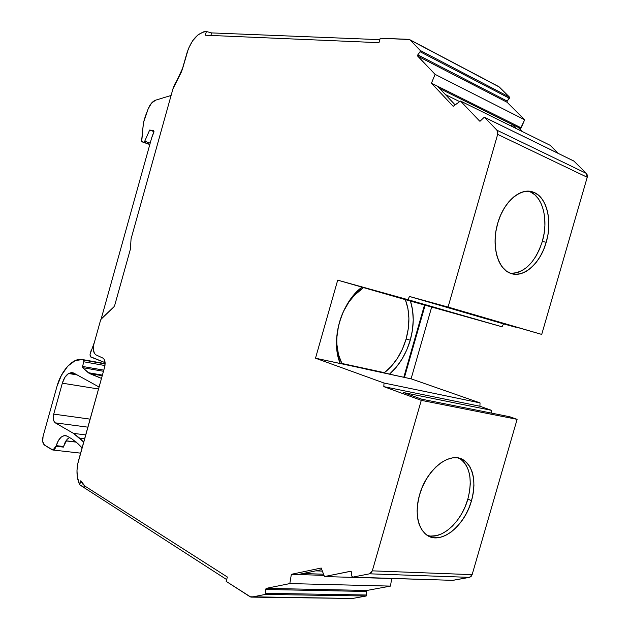 <?xml version="1.0" encoding="UTF-8"?>
<svg xmlns="http://www.w3.org/2000/svg" width="630" height="630" viewBox="0 0 630 630"><rect width="100%" height="100%" fill="white"/><g stroke="black" fill="none" stroke-linecap="round" stroke-linejoin="round"><path stroke-width="0.94" d="M336.885 344.413L338.491 354.611L341.893 363.463C336.53 352.824 335.412 340.216 338.546 325.631L336.869 337.326C336.396 347.406 338.074 356.115 341.893 363.463L384.45 372.676C394.6 364.573 401.83 353.351 406.114 339.011L410.256 340.192L412.453 330.018L413.241 319.867L412.571 310.102L410.469 301.085C414.209 313.094 414.146 326.135 410.256 340.192C406.106 354.178 399.207 365.479 389.568 374.078L364.55 368.668L389.568 374.078L396.199 367.282L401.987 359.163L406.728 350.02L410.256 340.192L406.114 339.011C410.067 324.584 409.807 311.456 405.342 299.628L410.469 301.085C414.209 313.094 414.146 326.135 410.256 340.192C406.106 354.178 399.207 365.479 389.568 374.078L364.55 368.668L411.406 378.929L480.036 402.909L479.91 406.24L383.82 386.647L384.016 383.024L480.036 402.909L479.91 406.24L491.605 410.358L403.405 392.529L421.627 399.176L509.702 416.737L517.112 419.344L421.281 400.349L372.314 570.843L371.243 572.827L369.582 573.812L469.492 577.356L472.138 574.654L372.314 570.843L369.582 573.812L469.492 577.356L452.876 580.356L352.705 577.143L351.863 576.261L351.335 571.756L350.595 571.26L351.438 572.142L350.595 571.26L324.458 576.56L426.187 579.498M431.03 536.043L436.346 535.65L441.843 533.767L447.316 530.484L452.568 525.924L457.411 520.285L461.664 513.765L465.184 506.615L467.854 499.086C461.633 522.026 441.299 540.556 427.061 535.248L427.061 535.256C441.299 540.556 461.633 522.026 467.854 499.086L471.508 500.677C464.664 526.373 440.394 545.564 426.557 534.909C417.225 527.066 414.887 513.749 419.533 494.952C426.51 468.948 450.418 450.718 463.672 460.097C473.736 467.909 476.343 481.438 471.508 500.677L468.83 508.237L465.302 515.411L461.042 521.955L456.199 527.617L450.938 532.192L445.457 535.5L439.96 537.398L434.645 537.792L429.731 536.658L425.4 534.004L421.84 529.924L419.194 524.554L417.595 518.104L417.107 510.82L417.761 502.992L419.533 494.952L422.352 487.022L426.108 479.532L430.637 472.784L435.755 467.058L441.244 462.57L446.875 459.49L452.434 457.923L457.695 457.9L462.467 459.412L466.57 462.381L469.862 466.665L472.232 472.098L473.61 478.461L473.941 485.525L473.232 493.014L471.508 500.677C465.601 521.459 448.662 538.863 434.645 537.792C420.549 537.051 413.091 516.962 419.533 494.952C425.762 472.917 444.016 455.584 457.695 457.9C471.476 459.9 477.611 479.926 471.508 500.677L467.854 499.086L469.57 491.447L470.271 483.974L469.933 476.934L468.555 470.578L466.176 465.16L462.877 460.884M511.993 273.412L517.183 272.711L522.38 270.475L527.397 266.821L532.051 261.891L536.185 255.867L539.634 248.976L542.304 241.471C535.272 262.363 524.695 272.987 510.576 273.325C524.695 272.987 535.272 262.363 542.304 241.471L546.21 242.259C540.225 264.088 522.805 279.169 509.67 272.963C497.172 268.041 491.258 244.747 497.7 223.327C503.677 201.529 520.711 187.008 533.287 192.142C546.832 196.647 552.731 220.807 546.21 242.259L543.54 249.787L540.083 256.693L535.949 262.741L531.287 267.687L526.27 271.365L521.073 273.601L515.883 274.31L510.898 273.444L506.323 271.01L502.33 267.081L499.086 261.781L496.731 255.323L495.377 247.936L495.078 239.928L495.865 231.604L497.7 223.327L500.519 215.421L504.205 208.223L508.591 202.025L513.505 197.072L518.742 193.552L524.081 191.591L529.318 191.252L534.24 192.528L538.674 195.331L542.446 199.553L545.438 205.002L547.533 211.467L548.675 218.697L548.832 226.43L547.998 234.376L546.21 242.259C540.225 263.316 523.995 278.027 510.898 273.444C497.724 269.191 491.187 245.598 497.7 223.327C504.024 200.978 521.498 186.661 534.24 192.528C547.092 198.064 552.384 221.264 546.21 242.259L542.304 241.471L544.076 233.62L544.903 225.698L544.737 217.988L543.588 210.782L541.477 204.333L538.485 198.899L534.705 194.686L530.271 191.89M484.478 117.274L573.843 161.036L586.451 173.447L573.843 161.036L484.549 117.337L496.952 130.221L497.661 134.379L587.223 177.282L586.451 173.447L496.952 130.221L484.549 117.337L574.095 161.185L484.297 117.188L479.997 121.267M439.685 88.515L513.993 125.394L439.653 88.476L514.096 125.417L520.553 128.473L521.215 127.851L437.535 86.239L455.159 104.895L437.535 86.239L431.448 83.207L453.198 106.328L460.491 101.013L453.198 106.328L431.448 83.207L435.086 74.364L524.64 119.802L521.215 127.851L431.448 83.207L435.086 74.364L524.64 119.802L520.553 128.473L521.215 127.851L437.535 86.239L455.159 104.895M65.969 440.905L76.34 442.158M85.696 434.92L73.489 433.377L85.696 434.92L73.489 433.377L55.29 422.856L87.861 427.164L55.29 422.856C53.329 421.226 52.81 418.312 53.731 414.115L62.338 383.182L98.516 388.993L62.338 383.182C63.748 378.52 65.835 375.291 68.591 373.495L77.151 374.937L68.591 373.495L71.686 372.598L73.852 373.118L99.067 387.017M101.154 319.008L151.712 137.702L101.154 319.008L151.712 137.702L153.814 132.465L153.633 130.709L149.664 130.048L153.988 131.599L149.664 130.048L144.719 141.23L150.2 143.144L144.719 141.23L143.671 142.136L149.877 144.294L142.104 141.86L149.806 144.538L142.104 141.86L141.624 140.75L143.498 122.59L148.168 108.872C150.09 104.202 152.594 101.288 155.681 100.146L151.483 103.17L148.168 108.872C150.09 104.202 152.594 101.288 155.681 100.146L171.092 95.461M56.125 446.268L63.386 447.111L63.551 446.505L56.291 445.654L56.125 446.268L63.386 447.111L63.551 446.505L56.291 445.654L56.125 446.268C55.093 449.261 53.747 450.434 52.093 449.788L53.148 450.017L54.345 449.418L56.125 446.268L63.386 447.111L63.551 446.505L56.291 445.654L52.999 450.033L44.572 445.142C42.643 443.465 42.139 440.535 43.068 436.354L56.952 386.466C60.913 371.495 72.096 358.588 80.892 359.415L105.139 363.628L82.388 359.541L105.131 363.943L83.475 360.061L83.822 361.785L104.974 365.55L83.822 361.785L82.53 366.432L103.785 370.141M103.47 371.283L82.695 367.668L103.47 371.283L82.695 367.668L82.53 366.432L82.695 367.668L88.255 372.684L102.399 375.11M63.551 446.505L67.237 439.173L63.551 446.505L65.111 442.417L67.237 439.173L69.576 437.551M153.988 131.599L149.664 130.048L153.492 130.662L153.814 132.465L151.712 137.702L153.972 131.276L153.492 130.662L149.664 130.048L144.719 141.23L150.2 143.144M105.108 362.675L90.578 356.926L90.051 354.328L90.208 356.588L105.108 362.675L90.578 356.926L90.051 354.328L94.555 341.775M315.756 570.859L322.363 571.095M56.291 445.654C59.023 437.692 62.654 434.519 67.182 436.141L64.291 435.566L61.039 437.212L58.188 440.921L56.291 445.654C58.149 439.535 61 436.157 64.866 435.519L67.182 436.141L71.938 438.937L77.742 443.473L82.089 447.82L77.742 443.473L71.938 438.937L77.742 443.473L82.089 447.82M102.233 375.7L89.476 373.527L102.233 375.7L89.476 373.527L88.255 372.684L101.477 378.402L89.476 373.527L82.695 367.668L82.53 366.432L83.822 361.785L83.475 360.061L83.822 361.785L82.53 366.432M87.861 427.164L55.29 422.856L73.489 433.377L83.688 442.102L73.489 433.377L55.29 422.856L54.156 421.643L53.408 419.462L53.731 414.115L90.098 419.139L53.731 414.115L62.338 383.182L64.945 377.22L68.591 373.495L71.292 372.613L74.049 373.228L68.591 373.495L77.151 374.937M512.34 124.575L511.158 126.047L512.308 124.614L516.135 128.504L512.308 124.614L511.158 126.047M459.672 101.603L445.41 94.579M351.729 598.453L250.102 596.775L226.146 581.356L227.375 577.033L84.908 486.084L80.829 480.737L79.695 484.801L77.309 476.76L76.986 470.445L77.726 463.932L104.651 367.046C105.635 362.541 104.997 359.525 102.753 358.005L96.051 354.918C93.421 353.115 92.689 349.571 93.854 344.287L93.303 349.374L94.476 353.461L96.051 354.918L102.753 358.005C104.997 359.525 105.635 362.541 104.651 367.046L105.108 362.715L104.092 359.242L102.753 358.005L96.051 354.918C93.421 353.115 92.689 349.571 93.854 344.287L100.579 320.166L101.343 318.796L113.904 306.857L100.894 319.386L113.904 306.857L114.684 305.463L130.418 249.094L114.684 305.463L130.418 249.094L131.056 238.912L172.927 88.909L181.692 71.371L186.976 52.912L182.779 67.93L176.81 80.711L182.779 67.93L188.417 48.66L192.567 40.871L197.907 34.965L203.64 31.839L206.388 31.508L211.578 32.91L210.869 35.453M391.647 578.694L390.482 586.105L391.647 578.694L390.482 586.105L289.824 583.577L291.367 574.308L321.19 568.032L324.458 576.56L321.19 568.032L291.367 574.308L298.179 574.528L321.788 569.599L298.179 574.528L324.001 575.371L298.179 574.528L321.788 569.599M323.56 574.213L303.006 573.52M265.884 593.326L265.317 594.421L265.884 593.326L265.584 589.467L266.151 588.381L366.896 590.46L390.482 586.105L289.824 583.577L266.151 588.381L366.896 590.46L390.482 586.105L289.824 583.577L266.151 588.381L265.584 589.467L266.151 588.381L366.896 590.46L366.353 591.468L366.731 595.003L265.884 593.326L265.584 589.467L366.353 591.468L366.731 595.003L265.884 593.326L265.317 594.421L366.188 596.011L366.731 595.003L265.884 593.326L265.584 589.467L366.353 591.468L366.731 595.003L366.188 596.011L352.587 598.461L250.882 597.106L226.146 581.356L227.375 577.033L84.908 486.084L82.624 483.927L80.829 480.737L79.695 484.801L84.444 487.573L84.861 486.061M73.489 433.377L79.774 438.236L84.601 438.834M206.388 31.508L206.388 31.508C197.883 32.587 191.41 39.721 186.976 52.912C191.41 39.721 197.883 32.587 206.388 31.508L205.356 35.217L206.388 31.508L205.356 35.217L378.969 42.675L380.229 38.233L409.295 39.462L499.314 87.027L509.615 97.335L507.174 101.084L417.8 54.857L420.1 51.731L509.394 98.28L507.174 101.084L417.8 54.857L420.1 51.731L509.394 98.28L509.473 97.099L420.202 50.455L420.1 51.731L509.394 98.28L507.174 101.084L507.095 102.265L417.698 56.125L417.8 54.857L417.556 55.881L435.086 74.364L524.64 119.802L521.215 127.851M389.568 374.078L315.504 358.202L337.696 280.153L361.974 287.13L354.777 293.871L348.421 302.25L343.216 311.913L339.389 322.434L337.113 333.333L336.499 344.137L337.546 354.351L340.208 363.541L341.893 363.463L340.208 363.541C337.341 356.296 336.136 348.114 336.585 338.995C337.893 321.387 344.019 306.274 354.958 293.667L361.966 287.138L363.518 287.603L353.627 296.005C348.8 301.361 344.901 307.692 341.917 314.984C347.075 302.683 354.273 293.556 363.518 287.603L355.84 293.698L349.02 301.801L343.445 311.496M324.458 576.56L350.847 571.268L324.458 576.56L321.19 568.032L291.367 574.308L289.824 583.577L291.367 574.308L324.001 575.371M226.65 579.584L79.695 484.801C76.553 477.949 76.143 469.941 78.474 460.766L104.651 367.046L78.474 460.766C76.143 469.941 76.553 477.949 79.695 484.801L84.444 487.573L87.066 490.022L84.444 487.573M105.139 363.628L82.388 359.541L75.254 360.596L67.812 366.093L61.393 375.346L56.952 386.466L43.068 436.354L42.73 441.701L44.572 445.142C42.643 443.465 42.139 440.535 43.068 436.354L56.952 386.466C61.157 370.527 73.332 357.383 82.388 359.541L105.131 363.943M52.093 449.788L44.572 445.142L52.093 449.788M67.182 436.141L71.938 438.937L67.182 436.141M145.443 115.959L148.168 108.872L145.443 115.959M143.498 122.59L144.853 117.747L143.498 122.59M141.624 140.75L143.38 123.212L141.711 141.506L149.806 144.538L142.096 141.852L141.624 140.75M143.671 142.136L142.104 141.86L143.671 142.136L144.719 141.23L143.671 142.136L149.877 144.294M90.051 354.328L91.208 350.17L90.051 354.328M379.827 39.658L211.578 32.91L206.49 31.531L211.578 32.91L379.827 39.658L211.578 32.91M509.394 98.28L509.473 97.099L499.314 87.027L410.161 40.013L420.202 50.455L410.161 40.013L408.626 39.336L380.229 38.233L378.969 42.675L205.396 35.217L378.969 42.675L380.229 38.233L409.469 39.525L498.621 86.546L509.473 97.099L420.202 50.455L420.289 51.392L417.8 54.857L507.174 101.084L507.095 102.265L417.698 56.125L435.086 74.364L431.448 83.207L453.198 106.328L460.491 101.013L479.635 121.086M514.096 125.417L439.653 88.476M558.267 153.413L550.179 145.325L460.491 101.013L550.179 145.325L558.267 153.413L550.179 145.325L460.491 101.013M542.304 241.471C548.793 220.098 542.871 196.001 529.31 191.504L528.365 191.197C542.517 194.898 548.982 219.563 542.304 241.471L546.21 242.259M515.663 326.931L429.235 302.022L541.713 334.412L448.048 307.188L515.663 326.931L503.567 323.891L409.516 296.478L448.072 307.062L541.713 334.412L429.235 302.022L515.521 327.183L503.567 323.891L502.008 326.773L407.878 299.652L409.516 296.478L448.072 307.062L541.713 334.412L587.223 177.282L586.451 173.447L496.952 130.221L497.818 132.04L497.661 134.379L448.072 307.062L541.713 334.412L587.223 177.282L497.661 134.379L448.072 307.062L409.516 296.478L503.567 323.891L502.008 326.773L407.878 299.652L409.516 296.478L503.567 323.891L502.008 326.773L410.469 301.085M502.008 326.773L386.82 294.273L502.008 326.773L407.878 299.652L361.974 287.13C341.137 302.376 330.262 340.657 340.208 363.541L315.504 358.202L337.696 280.153L361.974 287.13M425.108 305.282L404.436 377.417M403.791 377.283L424.478 305.101M337.2 333.412L336.585 338.995M341.893 363.463L384.45 372.676L391.403 366.203L397.498 358.194L402.468 349.004L406.114 339.011L408.295 328.647L408.909 318.339L407.917 308.527L405.342 299.628L363.518 287.603M340.208 363.541L315.504 358.202L384.016 383.024L480.036 402.909L479.91 406.24L491.605 410.358L403.405 392.529L421.627 399.176L509.702 416.737L517.112 419.344L421.281 400.349L372.314 570.843L472.138 574.654L517.112 419.344L421.281 400.349L372.314 570.843L472.138 574.654L471.114 576.466L469.492 577.356L472.138 574.654L517.112 419.344L509.702 416.737L421.627 399.176L403.405 392.529L491.605 410.358L491.51 413.107M467.854 499.086C472.673 479.902 470.051 466.405 459.971 458.601L459.38 458.246C469.925 465.822 472.752 479.43 467.854 499.086L471.508 500.677M421.281 400.349L383.82 386.647L479.91 406.24L383.82 386.647L421.281 400.349L383.82 386.647L384.016 383.024L480.036 402.909L411.406 378.929L480.036 402.909M369.582 573.812L352.705 577.143L452.876 580.356L352.705 577.143L369.582 573.812L469.492 577.356L452.876 580.356L352.705 577.143L369.582 573.812L372.314 570.843M366.731 595.003L366.188 596.011L265.317 594.421L366.188 596.011L352.587 598.461L251.709 597.106L265.317 594.421L251.709 597.106L250.102 596.775L226.146 581.356L227.375 577.033L84.908 486.084L80.829 480.737L79.695 484.801M93.854 344.287L100.579 320.166L93.854 344.287M130.741 243.999L131.056 238.912L172.927 88.909L174.541 84.57L176.81 80.711L172.927 88.909L131.056 238.912L130.741 243.999M507.174 101.084L507.095 102.265L524.64 119.802L507.095 102.265L417.698 56.125L417.8 54.857M522.341 131.568L518.081 127.244M409.516 296.478L407.878 299.652L337.696 280.153L315.504 358.202L384.016 383.024L383.82 386.647M411.083 378.858L431.644 307.164M365.479 368.999L411.406 378.929L365.479 368.999M574.095 161.185L586.451 173.447L587.333 175.148L587.223 177.282L497.661 134.379L448.072 307.062M366.51 590.735L366.353 591.468L265.584 589.467M410.256 340.192L406.114 339.011C410.067 324.584 409.807 311.456 405.342 299.628M149.664 130.048L144.719 141.23M104.974 365.55L83.822 361.785M82.695 367.668L88.255 372.684M82.388 359.541L83.475 360.061M55.29 422.856C53.329 421.226 52.81 418.312 53.731 414.115L90.098 419.139M89.476 373.527L101.477 378.402M98.516 388.993L62.338 383.182C63.748 378.52 65.835 375.291 68.591 373.495M53.731 414.115L62.338 383.182M83.688 442.102L79.774 438.236M384.45 372.676C394.6 364.573 401.83 353.351 406.114 339.011M437.535 86.239L431.448 83.207M291.367 574.308L298.179 574.528M390.482 586.105L366.896 590.46L366.353 591.468M509.473 97.099L420.202 50.455L420.1 51.731M512.308 124.614L516.135 128.504M515.521 327.183L503.567 323.891M586.451 173.447L496.952 130.221L497.661 134.379M479.91 406.24L491.605 410.358M452.631 580.348L469.492 577.356M410.161 40.013L420.202 50.455M417.698 56.125L435.086 74.364M484.549 117.337L496.952 130.221M407.878 299.652L337.696 280.153M315.504 358.202L384.016 383.024M289.824 583.577L266.151 588.381M265.317 594.421L251.709 597.106M366.188 596.011L352.587 598.461L251.701 597.106M507.095 102.265L524.64 119.802M541.713 334.412L587.223 177.282M472.138 574.654L517.112 419.344M439.709 88.539L513.993 125.394M76.183 442.016L66.04 440.787M71.686 372.598L73.237 372.865M66.189 435.7L64.764 435.527M80.601 453.151L53.014 450.025M353.627 296.005L354.958 293.667M409.878 39.769L498.448 86.475M529.31 191.504L533.287 192.142M459.971 458.601L463.672 460.097"/></g></svg>
